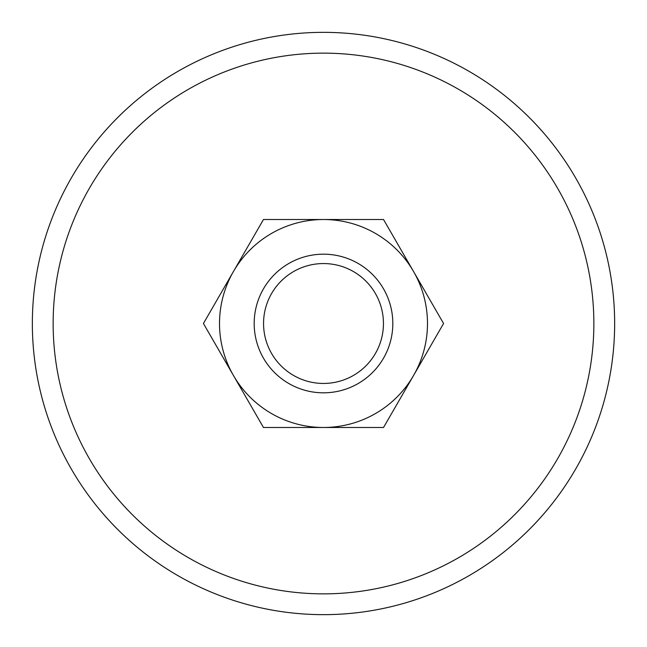 <?xml version="1.0" encoding="UTF-8"?>
<svg xmlns="http://www.w3.org/2000/svg" width="647" height="647" viewBox="0 0 647 647"><rect width="100%" height="100%" fill="white"/><g stroke="black" fill="none" stroke-linecap="round" stroke-linejoin="round"><path stroke-width="0.97" d="M614.65 323.5A291.15 291.15 0 0 0 323.5 32.35A291.15 291.15 0 0 0 32.35 323.5A291.15 291.15 0 0 0 323.5 614.65A291.15 291.15 0 0 0 614.65 323.5M53.143 323.5A270.357 270.357 0 0 1 323.5 53.143A270.357 270.357 0 0 1 593.857 323.5A270.357 270.357 0 0 1 323.5 593.857A270.357 270.357 0 0 1 53.143 323.5M254.182 323.5A69.318 69.318 0 0 0 323.5 392.818A69.318 69.318 0 0 0 392.818 323.5A69.318 69.318 0 0 0 323.5 254.182A69.318 69.318 0 0 0 254.182 323.5M263.555 323.5A59.945 59.945 0 0 0 323.5 383.445A59.945 59.945 0 0 0 383.445 323.5A59.945 59.945 0 0 0 323.5 263.555A59.945 59.945 0 0 0 263.555 323.5M443.567 323.5L383.534 219.519L323.5 219.519A103.981 103.981 0 0 0 233.446 375.495A103.981 103.981 0 0 0 323.5 427.481L383.534 427.481L413.554 375.495A103.981 103.981 0 0 0 323.5 219.519L263.466 219.519L203.433 323.5L263.466 427.481L323.5 427.481A103.981 103.981 0 0 0 413.554 375.495L443.567 323.5"/></g></svg>
